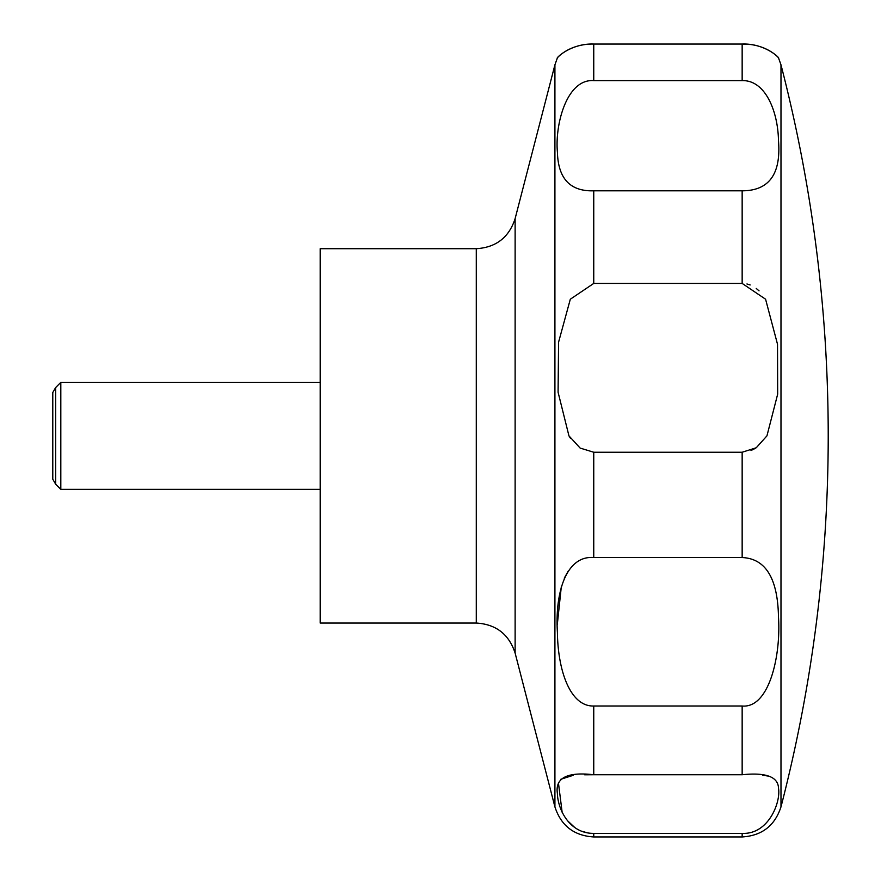 <?xml version="1.0" encoding="UTF-8"?>
<svg xmlns="http://www.w3.org/2000/svg" width="881" height="881" viewBox="0 0 881 881"><rect width="100%" height="100%" fill="white"/><g stroke="black" fill="none" stroke-linecap="round" stroke-linejoin="round"><path stroke-width="1.32" d="M320.177 248.695L320.177 623.043L476.291 623.043L476.291 248.695L320.177 248.695M60.811 382.387L60.811 489.34L55.668 484.209L55.668 387.53L60.811 382.387L320.177 382.387M568.95 435.864L558.08 392.21L558.576 342.191L570.315 299.221L593.75 283.418L742.154 283.418L765.578 299.21L777.516 344.251L777.67 394.159L766.944 435.864L756.25 447.757L742.154 452.239L593.75 452.239L580.15 448.088L568.95 435.864L570.503 438.331M593.75 190.814C570.249 191.54 558.136 178.667 557.42 152.193C554.821 124.529 566.758 78.618 593.75 80.623L742.154 80.623C765.424 79.962 777.978 111.435 778.485 140.63C781.172 174.042 769.058 190.77 742.154 190.814L593.75 190.814L593.75 283.418M742.154 80.623L742.154 44.05C764.895 43.191 779.982 58.201 778.595 58.146C780.148 59.291 767.67 43.654 742.154 44.05L593.75 44.05C571.009 43.191 555.922 58.201 557.31 58.146C555.757 59.291 568.223 43.654 593.75 44.05L593.75 80.623M759.037 290.851L756.239 288.45M750.138 284.97L746.945 283.968M742.507 44.05L749.687 44.491M55.668 484.209L52.783 479.209L52.783 392.519L55.668 387.53M593.75 557.541L742.154 557.541C765.699 558.598 777.813 578.476 778.485 617.152C781.051 655.86 769.102 708.533 742.154 706.011L593.75 706.011C570.392 706.705 557.904 671.047 557.409 632.437C554.843 591.052 566.791 555.316 593.75 557.541L593.75 452.239M593.75 706.011L593.75 774.74L742.154 774.74C766.085 772.252 778.209 776.811 778.529 788.407C780.863 802.084 768.617 834.648 742.154 833.371L593.75 833.371C569.699 833.679 557.805 809.65 557.376 793.363C555.096 777.901 567.221 771.69 593.75 774.74L584.654 774.795M768.65 776.117L762.472 775.236M573.421 775.236L560.646 779.344M558.433 782.901L562.144 812.315M567.276 820.486L574.335 827.116M582.583 831.433L586.283 832.523M568.157 571.218L564.269 578.189M561.329 586.515L557.288 624.717M750.986 450.543L755.413 448.297M780.984 435.864L780.984 806.886A1480.873 1480.873 0 0 0 780.984 64.842L780.984 435.864M476.291 248.695C496.047 247.484 508.998 237.463 515.121 218.631L515.121 653.096C508.998 634.276 496.058 624.255 476.291 623.043M515.121 218.631L554.92 64.842L554.92 806.886C561.054 825.717 573.994 835.739 593.75 836.95L593.75 833.371M742.154 190.814L742.154 283.418M742.154 452.239L742.154 557.541M742.154 706.011L742.154 774.74M742.154 833.371L742.154 836.95L593.75 836.95M554.92 64.842L557.299 58.157M778.606 58.157L780.984 64.842M780.984 806.886C774.851 825.706 761.911 835.728 742.154 836.95M320.177 489.34L60.811 489.34M515.121 653.096L554.92 806.886"/></g></svg>
